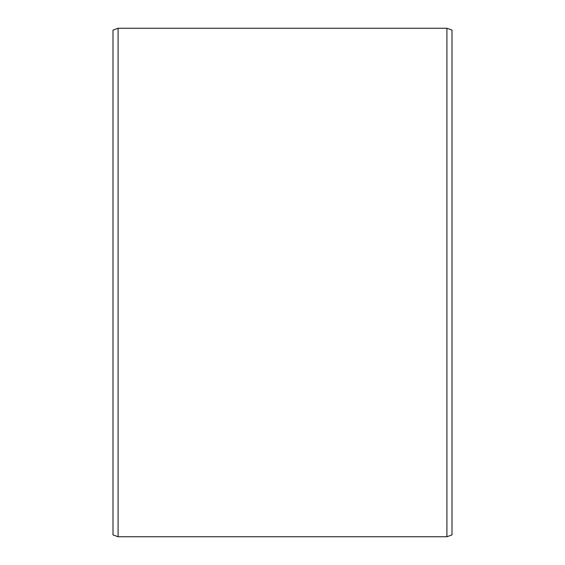 <?xml version="1.0" encoding="UTF-8"?>
<svg xmlns="http://www.w3.org/2000/svg" width="565" height="565" viewBox="0 0 565 565"><rect width="100%" height="100%" fill="white"/><g stroke="black" fill="none" stroke-linecap="round" stroke-linejoin="round"><path stroke-width="0.85" d="M452 30.1L452 534.9L446.915 536.75L446.915 28.25L452 30.1M118.085 536.75L113 534.9L113 30.1L118.085 28.25L118.085 536.75L446.915 536.75M118.085 28.25L446.915 28.25"/></g></svg>

